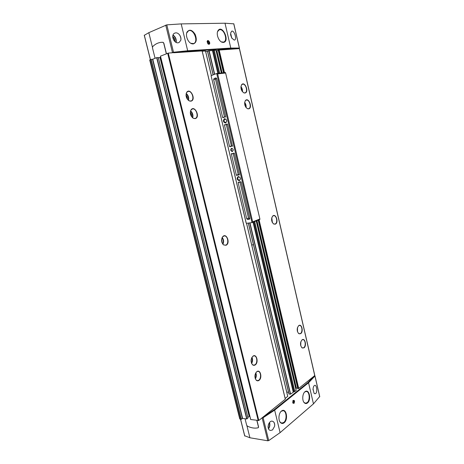 <?xml version="1.0" encoding="UTF-8"?>
<svg xmlns="http://www.w3.org/2000/svg" width="464" height="464" viewBox="0 0 464 464"><rect width="100%" height="100%" fill="white"/><g stroke="black" fill="none" stroke-linecap="round" stroke-linejoin="round"><path stroke-width="0.7" d="M171.425 52.908L173.507 52.229L187.688 50.762L230.788 48.07L239.349 48.053L238.896 48.331M144.333 35.299L148.811 32.677L166.796 24.859L181.186 23.896L225.011 23.212L233.769 23.832M230.602 33.095L231.751 38.042L234.221 40.095L234.633 40.026C237.121 39.33 234.198 29.934 231.693 31.192L230.602 33.095M244.731 435.771L249.91 437.772L267.763 440.788L268.731 440.591L280.099 432.639L313.461 403.86L308.554 382.748L314.952 376.066L314.522 375.776M313.461 403.86L319.673 396.563M313.043 388.994C313.328 386.622 313.983 385.393 314.992 385.294C316.668 385.242 317.533 391.68 315.897 393.35L314.952 393.791L314.018 393.205L313.043 388.994M267.763 440.788L262.148 417.919L263.123 417.716L274.653 410.112L308.554 382.748M274.601 426.312L272.519 429.96L270.564 430.441C266.162 429.96 268.424 420.332 272.316 421.179L273.499 421.77C274.526 422.803 274.897 424.316 274.601 426.312C274.798 424.328 274.433 422.814 273.499 421.77M180.815 40.275C181.209 38.413 180.774 36.604 179.498 34.852C178.054 33.083 176.5 32.492 174.829 33.083C170.491 34.614 173.704 43.558 178.176 42.775L179.017 42.566L180.815 40.275C181.111 38.437 180.67 36.633 179.498 34.852M171.744 52.884L173.513 52.333L187.682 50.866L187.792 51.307L168.281 53.111L160.44 56.161L250.659 419.514L258.802 420.483L263.175 416.974L274.473 409.509L307.957 382.533L314.708 375.422M258.216 220.104L297.789 388.496L298.712 388.461L314.29 375.962M256.928 220.626L296.392 388.142L297.737 388.269M296.392 388.142L295.725 388.339M253.756 221.914L293.898 391.761L294.82 391.581L296.125 390.352M293.898 391.761L290.586 394.127L288.95 394.064L248.368 223.074M286.74 392.074L288.515 392.254M285.157 398.472L287.715 396.331M263.175 416.974L285.325 399.173L202.159 50.936L285.325 399.173M218.248 50.1L223.573 72.749L218.196 50.135L239.378 48.604M187.792 51.307L230.324 48.61L238.786 48.569M173.884 52.745L202.159 50.936M202.223 51.214L205.506 51.034M213.115 74.721L207.495 51.342L208.893 50.82L212.442 50.553L217.836 73.364M215.917 50.106L212.442 50.553M216.178 50.878L221.432 72.976M218.213 50.222L216.224 50.872M158.375 57.797L160.271 57.623L249.365 416.272L249.87 416.341M249.365 416.272L247.846 417.345M150.052 59.786L240.184 419.195L239.755 418.922L149.715 60.018L151.177 59.38L152.766 59.224L242.614 418.389L246.709 418.975L247.962 418M242.614 418.389L241.332 419.27L240.184 419.195M152.766 59.224L156.664 57.664L158.259 57.548M160.271 57.623L160.753 57.432M255.206 364.93C254.243 365.545 253.321 365.464 252.451 364.681C250.508 361.694 250.676 358.863 252.95 356.184C256.557 353.307 258.935 362.599 255.206 364.93M226.003 245.265L223.613 244.928C221.241 242.37 220.957 239.598 222.761 236.617C226.571 232.4 230.66 243.397 226.003 245.265M195.1 118.622L193.442 118.355C190.553 116.191 189.718 113.413 190.93 110.014C194.515 104.319 200.837 117.467 195.1 118.622M258.976 380.387C257.996 381.048 257.073 380.973 256.192 380.167C254.307 377.122 254.521 374.28 256.847 371.629C260.403 368.909 262.601 378.009 258.976 380.387M190.843 101.175L189.306 100.932C186.348 98.815 185.432 96.025 186.563 92.562C190.089 86.669 196.73 100.149 190.843 101.175M244.94 93.02L243.902 92.887C241.141 90.834 240.352 88.154 241.535 84.86C244.632 80.417 249.557 92.301 244.94 93.02M300.66 333.674L298.659 333.593C296.711 330.884 296.728 328.234 298.717 325.635C301.704 323.251 303.752 331.766 300.66 333.674M275.303 224.158L273.638 223.996C271.324 221.612 270.999 218.973 272.664 216.096C275.836 212.802 279.055 222.697 275.303 224.158M248.605 108.86L247.48 108.709C244.772 106.621 244.041 103.959 245.288 100.717C248.408 96.408 253.118 108.031 248.605 108.86M303.949 347.867L301.919 347.797C300.011 345.048 300.069 342.391 302.093 339.822C305.039 337.548 306.959 345.906 303.949 347.867M159.68 57.704L160.718 57.287M187.682 50.866L230.225 48.204L238.821 48.262M160.683 57.153L159.239 57.733M166.332 53.783L163.705 43.123L162.945 42.305L161.977 42.294C158.485 42.433 155.394 43.877 152.702 46.62L152.465 47.833L155.08 58.296M161.814 42.299L163.073 42.299L163.827 43.117L166.448 53.737M208.881 44.329L207.965 43.906L207.13 41.685C207.652 38.152 211.41 43.854 208.881 44.329M223.283 42.427L222.117 42.247C218.666 41.267 215.969 34.017 217.906 30.85C222.14 23.589 230.538 41.859 223.283 42.427M193.117 43.97L191.678 43.732C188.03 42.601 185.194 35.531 187.033 32.074C189.44 29 192.142 29.766 195.147 34.365C197.154 39.649 196.475 42.85 193.117 43.97M262.288 417.681L274.566 409.88L308.038 382.887L314.395 375.991M258.367 427.651L258.564 426.915L256.969 420.454M245.044 418.737L246.657 425.192L247.376 426.12C251.25 428.005 254.84 428.556 258.152 427.773L258.465 426.996L256.847 420.436M293.985 403.425L292.778 403.013L292.999 400.478C294.623 400.055 294.953 401.035 293.985 403.425M284.188 422.745C282.883 423.777 281.654 423.731 280.494 422.6C277.895 420.135 278.754 412.461 281.781 410.831C286.242 407.734 288.579 419.363 284.188 422.745M307.539 402.914C306.455 403.779 305.405 403.767 304.396 402.868C301.826 400.705 302.418 393.089 305.26 391.558C309.308 388.71 311.535 399.846 307.539 402.914M186.563 92.562L187.856 91.524C191.841 89.964 195.089 99.934 190.959 101.001L189.121 100.839M186 95.172C187.079 96.292 187.514 97.62 187.305 99.151M186.023 95.543L187.102 98.844M301.96 339.926L302.905 339.631C305.434 339.52 306.124 346.231 303.734 347.733L302.725 348.058L301.803 347.698M245.189 100.856L246.181 100.125C249.487 98.942 251.958 107.996 248.547 108.738L247.324 108.64M272.548 216.224L273.592 215.69C276.631 215.087 278.046 223.016 275.088 224.048L273.505 223.909M298.584 325.74L299.553 325.421C302.145 325.258 302.899 332.091 300.446 333.546L299.495 333.848L298.543 333.494M241.442 85.005L242.417 84.245C245.705 82.992 248.368 92.069 244.963 92.887L243.745 92.817M256.847 371.629L258.042 371.345C260.965 371.368 261.534 378.467 258.75 380.242L257.334 380.666L256.076 380.039M255.067 374.692L254.904 376.855M190.832 110.188L192.253 109.011C196.266 107.561 199.242 117.514 195.095 118.471L193.442 118.355M190.304 112.566C191.365 113.709 191.771 115.043 191.51 116.574M190.315 112.926L191.319 116.267M222.633 236.773L224.164 235.944C227.807 235.318 229.303 243.884 225.782 245.137L223.613 244.928M221.659 239.024L222.053 242.805M221.606 239.389L221.92 242.457M252.95 356.184L254.185 355.859C257.184 355.818 257.833 363.063 254.98 364.785L253.64 365.18L252.329 364.559M251.262 359.09L251.117 361.589M251.128 359.838L251.076 360.83M193.569 43.61L191.354 43.599M186.899 32.387L188.541 30.775C193.575 28.321 198.888 41.818 193.627 43.587L190.779 43.297M304.744 391.964L306.339 391.442C309.627 391.512 310.277 400.281 307.168 402.63L305.44 403.228L304.198 402.665M305.016 391.732L306.275 391.436M281.184 411.295L283.104 410.681C286.63 410.86 287.17 419.885 283.806 422.437L281.752 423.127L280.297 422.379M281.515 411.011L283.04 410.669M223.584 42.114L221.815 42.125M217.767 31.134L219.147 29.893C223.712 27.741 228.404 40.577 223.648 42.091L221.374 41.899M209.235 43.175L208.632 43.836C207.048 43.86 207.06 39.985 208.638 41.441L209.235 43.175L208.545 44.074L207.808 43.738M207.13 41.685L207.124 41.893C207.321 40.971 207.797 40.786 208.551 41.348L208.655 41.458M208.545 43.483L208.986 42.961L208.754 41.975L208.081 41.505L207.634 42.027L207.872 43.013L208.545 43.483M207.721 42.381L208.754 41.975M208.226 43.256L208.986 42.961M293.898 402.793L293.648 403.094L292.703 402.816M292.888 400.658L294.054 400.948L293.753 402.955C292.117 403.935 292.894 399.034 294.066 400.966L294.008 400.838M293.677 402.653L293.816 401.041L293.283 400.977L292.946 401.754L293.144 402.59L293.677 402.653L293.144 402.59M293.283 400.977L293.816 401.041M292.946 401.754L294.014 401.876M238.484 182.195L240.723 181.76L241.164 182.103L249.76 218.364L249.441 219.217L247.55 219.478L246.732 218.764L238.142 182.654L238.484 182.195M239.279 180.774C241.048 178.936 240.706 177.497 238.252 176.459C236.489 178.292 236.831 179.73 239.279 180.774M225.579 123.076C227.325 121.023 226.971 119.55 224.524 118.645C222.784 120.692 223.138 122.171 225.579 123.076M232.342 151.577C233.67 150.11 233.409 149.008 231.559 148.277C230.237 149.739 230.498 150.841 232.342 151.577M211.12 75.667L216.694 73.486L252.01 222.621L246.459 223.312L246.14 222.987L211.097 75.823L246.233 223.109M215.801 77.952L214.055 78.544L213.637 79.599L222.633 117.415L223.022 117.752L224.338 117.05L225.394 117.085L225.632 116.574L216.624 78.596L216.004 77.929M234.361 153.398L233.937 153.056L232.905 153.619L231.553 153.596L231.35 154.071L236.356 175.143L236.791 175.479L237.655 175.009L239.186 175.021L239.378 174.557L234.361 153.398M226.328 124.543L224.466 125.123L224.692 124.619L225.8 124.654L227.07 123.981L227.464 124.317L225.8 124.654M232.447 146.177L227.464 124.317M232.203 146.241L231.043 146.218L229.953 146.804L229.541 146.467L224.466 125.123M216.694 73.486L217.657 73.88L252.677 221.879L252.01 222.621M217.657 73.88L225.62 73.016L259.886 218.962L252.677 221.879M225.62 73.016L225.429 72.546L216.717 73.48M252.033 222.616L259.915 219.414L259.886 218.962M205.651 51.475L207.605 51.347M251.772 245.218L253.495 244.447M232.47 151.212L232.493 151.206C233.56 149.988 233.334 149.101 231.82 148.538C230.747 149.739 230.968 150.632 232.47 151.212M225.759 122.554C227.157 121.005 226.908 119.828 225.011 119.028C223.526 120.541 223.752 121.719 225.69 122.571L225.759 122.554M239.453 180.235L239.581 180.206C240.857 178.565 240.509 177.445 238.525 176.848C237.243 178.373 237.551 179.504 239.453 180.235M239.975 182.19L248.489 218.068L249.783 218.724M216.421 78.172L215.569 79.373L224.506 117.021M233.177 153.543L238.287 174.818M226.339 124.735L231.426 146.119M281.752 423.127L280.036 422.014M186.696 33.014L188.541 30.775M305.44 403.228L303.966 402.381M217.581 31.616L219.147 29.893M225.011 23.212L230.788 48.07M233.74 23.728L239.349 48.053M319.725 396.79L314.952 376.066M280.099 432.639L274.653 410.112M268.731 440.591L263.123 417.716M166.796 24.859L173.507 52.229M181.186 23.896L187.688 50.762M150.928 59.438L241.106 419.328M151.177 59.38L241.332 419.27M152.523 59.282L242.394 418.447M156.664 57.664L246.709 418.975M156.907 57.606L246.929 418.917M158.253 57.513L247.985 418.093M160.028 57.675L249.139 416.33M160.486 56.127L250.717 419.555M167.655 53.25L258.228 420.633M168.281 53.111L258.802 420.483M202.113 50.93L285.296 399.226M205.494 51.005L211.288 75.348M246.517 223.306L287.732 396.413M207.588 51.284L213.156 74.704M248.414 223.068L289.06 394.116M208.893 50.82L214.455 74.257M249.736 222.906L290.383 394.185M209.113 50.767L214.67 74.182M249.951 222.877L290.586 394.127M253.042 222.204L293.213 392.028M213.214 50.408L218.619 73.277M214.043 50.182L219.478 73.184M254.527 221.601L294.686 391.633M214.2 50.153L219.634 73.167M254.672 221.543L294.82 391.581M215.899 50.042L221.311 72.987M256.186 220.928L296.165 390.502M256.296 220.881L295.765 388.31M216.908 50.715L222.134 72.9M258.239 220.098L297.859 388.53M218.672 49.944L224.025 72.697M258.645 219.936L298.294 388.571M219.13 49.834L224.489 72.651M259.063 219.762L298.712 388.461M239.36 48.534L314.749 375.596M238.803 48.181L238.89 48.563M230.225 48.204L230.324 48.61M173.513 52.333L173.623 52.763M165.741 25.131L172.457 52.496M148.811 32.677L152.436 47.195M144.298 35.165L150.435 59.636M314.447 376.2L314.377 375.892M308.038 382.887L307.957 382.533M274.566 409.88L274.473 409.509M263.047 417.472L262.966 417.136M244.801 436.05L240.59 419.253M249.91 437.772L246.9 425.708M186.203 93.426C188.349 95.323 189.115 97.66 188.5 100.439M186.11 93.815C187.984 95.561 188.68 97.684 188.193 100.183M300.829 341.736L300.747 345.796M300.66 342.362L300.602 345.158M244.661 102.434C245.827 103.953 246.297 105.67 246.077 107.584M244.615 102.921L245.787 107.19M271.788 217.703L272.403 222.662M271.678 218.179L272.182 222.227M297.505 327.485L297.482 331.696M297.343 328.071L297.331 331.105M240.938 86.617C242.127 88.125 242.631 89.836 242.457 91.762M240.903 87.116L242.156 91.367M255.803 372.783C256.592 374.883 256.441 376.913 255.357 378.862M255.589 373.178C256.186 374.987 256.058 376.745 255.2 378.438M190.559 110.85C192.659 112.781 193.36 115.118 192.67 117.868M190.455 111.227C192.287 113.001 192.925 115.13 192.369 117.607M222.198 237.423C223.776 239.563 224.008 241.843 222.906 244.267M222.03 237.771C223.381 239.714 223.596 241.779 222.668 243.96M251.975 357.28C252.857 359.403 252.741 361.473 251.621 363.486M251.766 357.657C252.451 359.513 252.352 361.317 251.459 363.08M173.031 35.049C175.537 36.83 176.587 39.278 176.175 42.392M172.944 35.287C175.311 36.992 176.308 39.324 175.949 42.276M172.718 36.708C174.383 37.828 175.073 39.411 174.795 41.458M172.718 36.998C174.145 38.031 174.771 39.452 174.586 41.255M269.549 422.513C270.181 424.856 269.839 426.961 268.528 428.823M269.375 422.727C269.915 424.896 269.596 426.851 268.418 428.585M268.65 423.939L268.076 427.193M268.482 424.345L268.053 426.764M313.078 388.623L313.014 389.882M230.556 34.359L231.988 38.413M230.602 34.829L231.727 38.013M249.307 218.782L247.55 219.478M248.489 218.068L246.732 218.764M239.204 182.317L238.142 182.654M215.986 78.317L214.055 78.544M215.569 79.373L213.637 79.599M223.95 117.16L222.633 117.415M233.189 153.59L231.35 154.071M238.171 174.592L236.356 175.143M231.385 146.009L229.541 146.467M158.305 57.519L248.02 418.035M160.44 56.161L250.659 419.514M205.54 51.011L211.329 75.336M246.558 223.3L287.761 396.36M207.495 51.342L213.057 74.739M248.31 223.08L288.95 394.064M215.986 50.054L221.386 72.981M256.256 220.899L296.218 390.415M218.196 50.135L223.515 72.755M258.181 220.122L297.789 388.496M239.447 48.546L314.807 375.498M238.867 48.204L238.948 48.563M233.81 23.763L239.412 48.076M144.246 35.247L150.365 59.665M244.696 435.922L240.514 419.241M319.754 396.674L314.981 375.956M211.097 75.823L246.14 222.987M241.025 181.853L239.911 182.207M225.637 116.806L224.338 117.05M234.303 153.253L232.905 153.619M239.36 174.487L237.655 175.009M232.563 145.841L231.043 146.218"/></g></svg>
